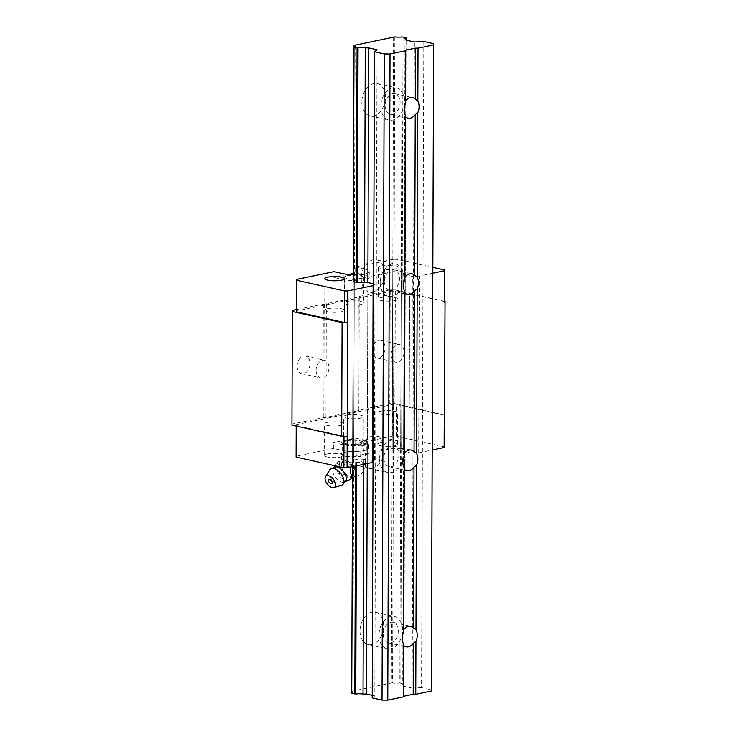 <?xml version="1.0" encoding="UTF-8"?>
<svg xmlns="http://www.w3.org/2000/svg" width="737" height="737" viewBox="0 0 737 737"><rect width="100%" height="100%" fill="white"/><g stroke="black" fill="none" stroke-linecap="round" stroke-linejoin="round"><path stroke-width="0.55" stroke-dasharray="3.69 2.76" d="M335.823 466.807A9.028 4.966 -127.8 0 0 333.944 467.442A9.028 4.966 -127.8 0 0 334.137 475.429A9.028 4.966 -127.8 0 0 341.922 482.191A9.028 4.966 -127.8 0 0 344.99 481.712A9.028 4.966 -127.8 0 0 346.077 480.045M329.679 469.856A9.931 5.463 -127.8 0 0 331.106 478.663A9.931 5.463 -127.8 0 0 339.186 485.259A9.931 5.463 -127.8 0 0 341.581 485.232M343.11 459.363A10.53 5.795 52.2 0 0 341.397 459.814L343.11 459.363A10.53 5.795 52.2 0 1 344.584 459.51A10.53 5.795 52.2 0 1 348.481 461.39L342.659 459.289L335.731 463.702L335.796 469.709L339.011 473.974C340.162 477.687 343.166 479.944 348.03 480.754L349.218 479.833L346.381 475.429A10.53 5.795 52.2 0 0 350.268 477.309A10.53 5.795 52.2 0 0 353.465 477.005L349.218 479.833M340.033 453.255L343.506 456.175L350.204 456.599A12.032 2.598 0.2 0 0 361.858 455.982A12.032 2.598 0.2 0 0 365.451 454.149A12.032 2.598 0.2 0 0 365.073 453.495A12.032 2.598 0.2 0 0 356.634 451.606A12.032 2.598 0.2 0 0 344.99 452.223L340.033 453.255L340.07 441.509L343.553 444.429L356.938 445.268L366.851 443.204L363.369 440.284L349.983 439.436L340.07 441.509M354.958 476.342L353.696 476.867A10.53 5.795 52.2 0 0 355.105 474.858A10.53 5.795 52.2 0 0 354.875 470.261L354.958 476.342L353.769 477.263L352.516 476.111M343.506 456.175L343.553 444.429M336.92 462.781L341.167 459.952A10.53 5.795 52.2 0 0 339.987 466.558L336.92 462.781L335.731 463.702M366.805 454.95L363.332 452.03L349.937 451.191L344.99 452.223A12.032 2.598 0.2 0 0 341.388 454.066A12.032 2.598 0.2 0 0 341.775 454.72A12.032 2.598 0.2 0 0 350.204 456.599L356.901 457.023L366.805 454.95L366.851 443.204M363.332 452.03L363.369 440.284M350.48 467.065L350.49 466.991C345.616 466.171 342.604 463.905 341.471 460.21M352.507 478.129L353.769 477.263M339.011 473.974L340.199 473.053L339.987 466.558M346.381 475.429L340.199 473.053M354.875 470.261L352.544 466.853M350.49 466.991L351.678 466.07L352.35 466.668M354.746 469.847A10.53 5.795 52.2 0 0 348.841 461.666L351.678 466.07M349.937 451.191L349.983 439.436M356.901 457.023L356.938 445.268M346.022 475.153A10.53 5.795 52.2 0 1 340.116 466.972M351.954 467.249C345.985 458.773 342.475 457.99 341.415 464.9A8.337 4.588 -127.8 0 0 341.452 466.245A8.337 4.588 -127.8 0 0 348.877 475.835A8.337 4.588 -127.8 0 0 353.668 474.398A8.337 4.588 -127.8 0 0 351.954 467.249A12.032 2.598 0.2 0 0 361.821 466.558A12.032 2.598 0.2 0 0 365.414 464.715A12.032 2.598 0.2 0 0 358.044 462.292A12.032 2.598 0.2 0 0 344.953 462.799A12.032 2.598 0.2 0 0 341.351 464.632A12.032 2.598 0.2 0 0 341.415 464.9M327.256 422.375A9.774 2.11 -179.8 0 1 337.896 421.969A9.774 2.11 -179.8 0 1 343.884 423.941A9.774 2.11 -179.8 0 1 340.964 425.433A9.774 2.11 -179.8 0 1 330.323 425.839A9.774 2.11 -179.8 0 1 324.335 423.867A9.774 2.11 -179.8 0 1 327.256 422.375M327.145 453.946A9.774 2.11 -179.8 0 1 337.786 453.541A9.774 2.11 -179.8 0 1 343.774 455.512A9.774 2.11 -179.8 0 1 340.853 457.004A9.774 2.11 -179.8 0 1 330.213 457.41A9.774 2.11 -179.8 0 1 324.225 455.448A9.774 2.11 -179.8 0 1 327.145 453.946M316.09 370.425A9.028 6.283 102.6 0 0 320.558 377.888A9.028 6.283 102.6 0 0 328.96 367.735A9.028 6.283 102.6 0 0 324.492 360.273A9.028 6.283 102.6 0 0 316.09 370.425M297.112 366.188A9.028 6.283 102.6 0 0 301.59 373.65A9.028 6.283 102.6 0 0 309.991 363.498A9.028 6.283 102.6 0 0 305.514 356.035A9.028 6.283 102.6 0 0 297.112 366.188M346.694 415.124A9.774 2.11 -179.8 0 1 357.334 414.719A9.774 2.11 -179.8 0 1 363.323 416.691A9.774 2.11 -179.8 0 1 360.402 418.183A9.774 2.11 -179.8 0 1 349.771 418.588A9.774 2.11 -179.8 0 1 343.774 416.626A9.774 2.11 -179.8 0 1 346.694 415.124M346.611 440.827A9.774 2.11 -179.8 0 1 357.242 440.422A9.774 2.11 -179.8 0 1 363.24 442.393A9.774 2.11 -179.8 0 1 360.31 443.886A9.774 2.11 -179.8 0 1 349.679 444.291A9.774 2.11 -179.8 0 1 343.682 442.32A9.774 2.11 -179.8 0 1 346.611 440.827M381.296 297.508A9.774 2.11 -179.8 0 1 391.927 297.103A9.774 2.11 -179.8 0 1 397.925 299.065A9.774 2.11 -179.8 0 1 394.995 300.567A9.774 2.11 -179.8 0 1 384.364 300.972A9.774 2.11 -179.8 0 1 378.367 299.001A9.774 2.11 -179.8 0 1 381.296 297.508M381.407 265.928A9.774 2.11 -179.8 0 1 392.038 265.523A9.774 2.11 -179.8 0 1 398.035 267.494A9.774 2.11 -179.8 0 1 395.106 268.987A9.774 2.11 -179.8 0 1 384.474 269.392A9.774 2.11 -179.8 0 1 378.477 267.43A9.774 2.11 -179.8 0 1 381.407 265.928M327.652 308.711A9.774 2.11 -179.8 0 1 338.292 308.306A9.774 2.11 -179.8 0 1 344.28 310.277A9.774 2.11 -179.8 0 1 341.36 311.769A9.774 2.11 -179.8 0 1 330.72 312.175A9.774 2.11 -179.8 0 1 324.731 310.203A9.774 2.11 -179.8 0 1 327.652 308.711M380.9 411.172A9.774 2.11 -179.8 0 1 391.531 410.767A9.774 2.11 -179.8 0 1 397.529 412.738A9.774 2.11 -179.8 0 1 394.599 414.231A9.774 2.11 -179.8 0 1 383.968 414.636A9.774 2.11 -179.8 0 1 377.97 412.665A9.774 2.11 -179.8 0 1 380.9 411.172M380.789 442.744A9.774 2.11 -179.8 0 1 391.421 442.338A9.774 2.11 -179.8 0 1 397.418 444.31A9.774 2.11 -179.8 0 1 394.488 445.802A9.774 2.11 -179.8 0 1 383.857 446.207A9.774 2.11 -179.8 0 1 377.86 444.236A9.774 2.11 -179.8 0 1 380.789 442.744M391.181 354.737A9.028 6.283 102.6 0 0 395.658 362.199A9.028 6.283 102.6 0 0 404.06 352.046A9.028 6.283 102.6 0 0 399.583 344.584A9.028 6.283 102.6 0 0 391.181 354.737M372.213 350.499A9.028 6.283 102.6 0 0 376.681 357.97A9.028 6.283 102.6 0 0 385.082 347.818A9.028 6.283 102.6 0 0 380.614 340.347A9.028 6.283 102.6 0 0 372.213 350.499M444.162 446.806L396.368 436.147L392.333 436.129L355.059 443.914L364.271 445.968A15.191 3.28 -179.8 0 1 368.629 448.28A15.191 3.28 -179.8 0 1 364.087 450.602A15.191 3.28 -179.8 0 1 342.604 450.491L333.391 448.437L296.127 456.221L296.237 424.65L296.2 425.516L343.986 436.184L347.191 436.193M364.299 440.09A15.191 3.28 -179.8 0 1 368.647 442.412A15.191 3.28 -179.8 0 1 364.106 444.733A15.191 3.28 -179.8 0 1 342.622 444.623L333.41 442.559L355.087 438.036L364.299 440.09L364.271 445.968M353.216 274.689A15.191 3.28 -179.8 0 0 364.704 273.796A15.191 3.28 -179.8 0 0 369.246 271.474A15.191 3.28 -179.8 0 0 364.889 269.152L364.87 275.03A15.191 3.28 -179.8 0 1 369.228 277.342A15.191 3.28 -179.8 0 1 364.686 279.664A15.191 3.28 -179.8 0 1 343.202 279.553L333.99 277.499L334.008 271.621M347.099 301.461A9.774 2.11 -179.8 0 1 357.731 301.055A9.774 2.11 -179.8 0 1 363.728 303.027A9.774 2.11 -179.8 0 1 360.798 304.519A9.774 2.11 -179.8 0 1 350.167 304.925A9.774 2.11 -179.8 0 1 344.17 302.953A9.774 2.11 -179.8 0 1 347.099 301.461M347.182 275.767A9.774 2.11 -179.8 0 1 357.823 275.362A9.774 2.11 -179.8 0 1 363.811 277.324A9.774 2.11 -179.8 0 1 360.89 278.816A9.774 2.11 -179.8 0 1 350.25 279.222A9.774 2.11 -179.8 0 1 344.262 277.259A9.774 2.11 -179.8 0 1 347.182 275.767M296.2 426.106L296.2 425.516M358.873 410.076L359.26 296.606A3.012 0.654 -179.8 0 1 358.357 297.057L357.961 410.721A3.012 0.654 -179.8 0 0 358.864 410.269L389.818 403.618L394.921 403.646L444.669 415.106M444.669 301.571L396.875 290.912L396.985 259.332L432.849 267.338M396.985 259.332L392.95 259.313L392.839 290.885L396.875 290.912M353.263 280.051L352.645 456.857L353.263 280.051A6.615 1.428 -179.8 0 1 354.313 280.825A6.615 1.428 -179.8 0 1 353.198 281.608L352.572 458.626L356.597 459.317A6.615 1.428 -179.8 0 1 363.848 459.354L367.266 459.372L367.883 282.566L367.247 463.564M400.67 448.382L401.619 448.382L402.236 271.575L401.287 271.566L400.67 448.382A6.615 1.428 -179.8 0 1 393.42 448.345L352.655 456.59M359.269 296.412L390.214 289.954L389.818 403.618M353.198 281.608L352.572 458.626M363.829 464.273L363.848 459.354M444.669 301.359L409.643 293.547L409.247 407.211M373.668 285.228L375.041 284.16L374.424 460.975L367.266 459.372M373.051 462.044L374.424 460.975M373.668 283.856L375.041 284.16M404.622 450.841L405.239 274.026L404.622 450.841A6.615 1.428 -179.8 0 1 403.572 450.067A6.615 1.428 -179.8 0 1 404.687 449.275L405.313 272.257L404.687 449.275M392.95 259.313L355.676 267.098L355.658 272.976L353.226 273.482M348.555 274.459L333.99 277.499M392.839 290.885L296.633 310.986L296.596 311.852M296.744 279.406L296.633 310.986M401.287 271.566A6.615 1.428 -179.8 0 1 394.037 271.529L393.42 448.345M432.831 273.178L419.325 275.997L418.708 452.813L411.753 453.172L412.37 276.366L405.212 274.763M411.753 453.172L404.595 451.578M405.239 274.026A6.615 1.428 -179.8 0 1 404.189 273.252A6.615 1.428 -179.8 0 1 405.304 272.46M418.708 452.813L432.214 449.994M291.935 425.157L291.981 424.051L323.81 417.593A3.012 0.654 -179.8 0 0 325.947 417.409L357.961 410.721M444.264 415.926L444.273 415.235L444.245 415.926M444.273 415.235L396.478 404.576L392.443 404.549L296.237 424.65M419.325 275.997L412.37 276.366M296.606 309.503L324.206 303.93A3.012 0.654 -179.8 0 0 326.344 303.745L358.357 297.057M296.127 456.221L296.09 457.097M355.63 465.987L355.649 459.317M364.87 275.03L355.658 272.976M364.889 269.152L355.676 267.098M356.579 465.784L356.597 459.317M401.619 448.382L404.696 449.073M402.236 271.575L405.313 272.257M390.214 289.954L395.318 289.982L394.921 403.646M395.318 289.982L409.652 293.179L409.256 406.842M396.368 436.147L396.478 404.576M292.377 310.388L291.981 424.051M394.037 271.529L353.272 279.774M392.793 271.52L392.176 448.336M323.331 303.92L322.926 417.584M392.333 436.129L392.443 404.549M355.059 443.914L355.087 438.036M352.645 456.857A6.615 1.428 -179.8 0 1 353.696 457.64A6.615 1.428 -179.8 0 1 352.581 458.423M333.391 448.437L333.41 442.559M383.885 457.972A10.53 7.324 102.6 0 0 389.099 466.678A10.53 7.324 102.6 0 0 398.901 454.83A10.53 7.324 102.6 0 0 393.687 446.125A10.53 7.324 102.6 0 0 383.885 457.972M378.975 635.091A16.546 11.516 102.6 0 0 387.174 648.772A16.546 11.516 102.6 0 0 402.577 630.163A16.546 11.516 102.6 0 0 394.378 616.482A16.546 11.516 102.6 0 0 378.975 635.091M359.997 630.863A16.546 11.516 102.6 0 0 368.196 644.543A16.546 11.516 102.6 0 0 383.599 625.925A16.546 11.516 102.6 0 0 375.4 612.244A16.546 11.516 102.6 0 0 359.997 630.863M379.592 458.865A16.546 11.516 102.6 0 0 387.791 472.546A16.546 11.516 102.6 0 0 403.194 453.937A16.546 11.516 102.6 0 0 394.995 440.256A16.546 11.516 102.6 0 0 379.592 458.865M360.614 454.637A16.546 11.516 102.6 0 0 368.813 468.317A16.546 11.516 102.6 0 0 384.217 449.708A16.546 11.516 102.6 0 0 376.017 436.018A16.546 11.516 102.6 0 0 360.614 454.637M380.209 282.639A16.546 11.516 102.6 0 0 388.408 296.32A16.546 11.516 102.6 0 0 403.812 277.711A16.546 11.516 102.6 0 0 395.612 264.03A16.546 11.516 102.6 0 0 380.209 282.639M361.231 278.411A16.546 11.516 102.6 0 0 369.43 292.092A16.546 11.516 102.6 0 0 384.834 273.482A16.546 11.516 102.6 0 0 376.635 259.793A16.546 11.516 102.6 0 0 361.231 278.411M384.502 281.746A10.53 7.324 102.6 0 0 389.716 290.452A10.53 7.324 102.6 0 0 399.518 278.604A10.53 7.324 102.6 0 0 394.295 269.899A10.53 7.324 102.6 0 0 384.502 281.746M380.817 106.414A16.546 11.516 102.6 0 0 389.016 120.103A16.546 11.516 102.6 0 0 404.42 101.485A16.546 11.516 102.6 0 0 396.22 87.804A16.546 11.516 102.6 0 0 380.817 106.414M361.849 102.185A16.546 11.516 102.6 0 0 370.048 115.866A16.546 11.516 102.6 0 0 385.451 97.256A16.546 11.516 102.6 0 0 377.252 83.567A16.546 11.516 102.6 0 0 361.849 102.185M385.11 105.52A10.53 7.324 102.6 0 0 390.334 114.226A10.53 7.324 102.6 0 0 400.136 102.388A10.53 7.324 102.6 0 0 394.912 93.673A10.53 7.324 102.6 0 0 385.11 105.52M383.268 634.198A10.53 7.324 102.6 0 0 388.482 642.904A10.53 7.324 102.6 0 0 398.284 631.056A10.53 7.324 102.6 0 0 393.07 622.35A10.53 7.324 102.6 0 0 383.268 634.198M406.032 40.093L403.775 686.248L412.158 688.118L414.406 41.963M406.059 40.102L403.775 686.248M393.613 36.85L391.356 683.006L351.835 691.26L354.092 45.104M372.231 695.341L374.82 695.921L377.077 49.757M403.876 683.743L406.115 40.111L403.876 683.743L399.85 683.052A6.615 1.428 -179.8 0 1 392.6 683.015L391.356 683.006M423.821 41.465L421.573 687.621L431.375 689.814M403.056 36.896L400.799 683.061M353.189 281.82L352.544 466.632M372.222 697.93L374.82 695.921M394.857 36.859L392.6 683.015M351.752 693.305L354.018 46.938M421.573 687.621L412.158 688.118M354.073 46.919L351.825 691.536A6.615 1.428 -179.8 0 1 352.876 692.31A6.615 1.428 -179.8 0 1 351.761 693.093M403.802 685.511A6.615 1.428 -179.8 0 1 402.752 684.737A6.615 1.428 -179.8 0 1 403.867 683.945M402.107 36.896L399.85 683.052M359.26 296.606L358.864 410.269M343.221 273.676L343.202 279.553M326.344 303.745L325.947 417.409M324.206 303.93L323.81 417.593M342.604 450.491L342.622 444.623M348.877 475.835A12.032 12.032 0 0 0 365.414 464.715L365.451 454.149M333.944 467.442L334.487 466.954M335.307 465.839L335.63 465.029M345.598 481.307L344.99 481.712M341.452 466.245A12.032 12.032 0 0 1 341.351 464.632L341.388 454.066M343.774 455.512L343.884 423.941M301.59 373.65L320.558 377.888M363.24 442.393L363.323 416.691M398.035 267.494L397.925 299.065M344.391 278.697L344.28 310.277M397.418 444.31L397.529 412.738M376.681 357.97L395.658 362.199M368.629 448.28L368.647 442.412M369.246 271.474L369.228 277.342M363.811 277.324L363.728 303.027M344.262 277.259L344.17 302.953M404.189 273.252L403.572 450.067M380.614 340.347L399.583 344.584M377.86 444.236L377.97 412.665M324.842 278.632L324.731 310.203M378.477 267.43L378.367 299.001M354.313 280.825L353.696 457.64M343.682 442.32L343.774 416.626M305.514 356.035L324.492 360.273M324.225 455.448L324.335 423.867M389.099 466.678L406.806 470.63M368.196 644.543L387.174 648.772M368.813 468.317L387.791 472.546M369.43 292.092L388.408 296.32M389.716 290.452L407.423 294.404M370.048 115.866L389.016 120.103M390.334 114.226L408.04 118.178M388.482 642.904L406.198 646.856M393.07 622.35L410.776 626.303M394.912 93.673L412.628 97.625M377.252 83.567L396.22 87.804M394.295 269.899L412.011 273.851M376.635 259.793L395.612 264.03M376.017 436.018L394.995 440.256M375.4 612.244L394.378 616.482M393.687 446.125L411.393 450.077M355.133 46.155L352.876 692.31M405.009 38.582L402.752 684.737"/><path stroke-width="1.11" d="M333.962 487.59L341.581 485.232A9.931 5.463 -127.8 0 0 342.217 484.964L346.077 480.045A9.028 4.966 -127.8 0 0 343.949 472.26A9.028 4.966 -127.8 0 0 337.049 466.936A9.028 4.966 -127.8 0 0 335.823 466.807L330.102 469.312A9.931 5.463 -127.8 0 0 329.679 469.856L325.487 476.646A7.066 3.888 -127.8 0 0 326.509 482.91A7.066 3.888 -127.8 0 0 332.258 487.608A7.066 3.888 -127.8 0 0 333.962 487.59A7.066 3.888 -127.8 0 0 334.847 481.583A7.066 3.888 -127.8 0 0 328.444 475.66A7.066 3.888 -127.8 0 0 325.487 476.646M342.217 484.964A9.931 5.463 -127.8 0 0 342.567 476.277A9.931 5.463 -127.8 0 0 333.824 468.483A9.931 5.463 -127.8 0 0 330.102 469.312M329.679 479.529A2.497 1.373 52.2 0 1 331.291 480.625A2.497 1.373 52.2 0 1 331.982 483.509A2.497 1.373 52.2 0 1 329.448 482.698A2.497 1.373 52.2 0 1 329.089 482.238A2.497 1.373 52.2 0 1 328.564 480.017A2.497 1.373 52.2 0 1 329.679 479.529M347.735 480.681L352.507 478.129M352.516 476.111L350.729 473.559L350.48 467.065M327.762 277.14A9.774 2.11 -179.8 0 1 338.403 276.734A9.774 2.11 -179.8 0 1 344.391 278.697A9.774 2.11 -179.8 0 1 341.471 280.198A9.774 2.11 -179.8 0 1 330.83 280.604A9.774 2.11 -179.8 0 1 324.842 278.632A9.774 2.11 -179.8 0 1 327.762 277.14M343.986 436.267L343.875 467.755L296.09 457.097L296.2 426.106M444.669 301.359L444.78 270L432.849 267.338M406.133 37.587L406.115 40.111L406.133 37.587L402.107 36.896A6.615 1.428 -179.8 0 1 394.857 36.859L354.082 45.372A6.615 1.428 -179.8 0 1 355.133 46.155A6.615 1.428 -179.8 0 1 354.018 46.938L353.189 281.82L357.215 282.511A6.615 1.428 -179.8 0 1 364.465 282.547L367.883 282.566L373.668 283.856M445.065 301.442L444.135 447.497L432.214 449.994M373.051 462.044L372.507 462.458L373.125 285.652L373.668 285.228M292.331 311.493L342.088 322.585L341.692 436.258L291.935 425.157L292.331 311.493L292.377 310.388L296.606 309.503M373.125 285.652L347.698 290.958L344.492 290.94L344.382 322.52L347.588 322.53L347.191 436.193L347.081 467.774L343.875 467.755M347.698 290.958L347.588 322.53M353.216 274.689A15.191 3.28 -179.8 0 1 343.221 273.676L334.008 271.621L296.744 279.406L296.596 311.852L344.382 322.52M353.226 273.482L348.555 274.459M445.028 302.179L444.632 415.843M432.831 273.178L444.752 270.691L444.641 302.262M341.692 436.258L346.795 436.276M444.135 447.497L444.264 415.926M342.088 322.585L347.201 322.613M344.492 290.94L296.707 280.281M444.78 270L444.752 270.691M372.507 462.458L347.081 467.774M404.742 291.465L404.162 456.175A10.53 7.324 102.6 0 0 402.853 462.2A10.53 7.324 102.6 0 0 404.125 467.691L404.143 469.128A10.53 7.324 102.6 0 0 406.806 470.63A10.53 7.324 102.6 0 0 414.01 467.074L416.571 465.093A10.53 7.324 102.6 0 0 417.879 459.068A10.53 7.324 102.6 0 0 416.608 453.577L417.188 288.867A10.53 7.324 102.6 0 0 418.487 282.842A10.53 7.324 102.6 0 0 417.225 277.352L414.682 275.352A10.53 7.324 102.6 0 0 412.011 273.851A10.53 7.324 102.6 0 0 404.806 277.407L404.779 279.949A10.53 7.324 102.6 0 0 403.471 285.974A10.53 7.324 102.6 0 0 404.742 291.465L404.751 292.902A10.53 7.324 102.6 0 0 407.423 294.404A10.53 7.324 102.6 0 0 414.627 290.848L414.065 451.569L416.608 453.577M417.188 288.867L414.627 290.848M415.244 114.622L417.796 112.641A10.53 7.324 102.6 0 0 419.104 106.616A10.53 7.324 102.6 0 0 417.842 101.126L415.29 99.126A10.53 7.324 102.6 0 0 412.628 97.625A10.53 7.324 102.6 0 0 405.424 101.181L405.396 103.733A10.53 7.324 102.6 0 0 404.088 109.758A10.53 7.324 102.6 0 0 405.359 115.239L405.368 116.686A10.53 7.324 102.6 0 0 408.04 118.178A10.53 7.324 102.6 0 0 415.244 114.622L414.682 275.352M415.954 641.319A10.53 7.324 102.6 0 0 417.262 635.294A10.53 7.324 102.6 0 0 415.99 629.803L413.448 627.795A10.53 7.324 102.6 0 0 410.776 626.303A10.53 7.324 102.6 0 0 403.581 629.859L403.554 632.401A10.53 7.324 102.6 0 0 402.245 638.426A10.53 7.324 102.6 0 0 403.507 643.917L403.526 645.354A10.53 7.324 102.6 0 0 406.198 646.856A10.53 7.324 102.6 0 0 413.393 643.3L413.217 694.291L415.769 694.3L415.954 641.319L413.393 643.3M404.751 292.902L404.162 456.175M405.368 116.686L404.806 277.407M406.059 40.102L406.059 39.356L406.032 40.093L414.406 41.963L423.821 41.465L433.632 43.658L431.375 689.814L431.32 691.048L415.769 694.3M405.424 101.181L405.599 50.19L415.475 48.126L415.29 99.126M352.544 466.632L351.752 693.305L355.778 693.996A6.615 1.428 -179.8 0 1 363.028 694.033L366.446 694.051L372.231 695.341M367.883 282.566L368.703 47.887L377.077 49.757L374.479 51.774L384.281 53.958L390.03 53.994L387.773 700.15L382.024 700.122L384.281 53.958M366.446 694.051L367.247 463.564M404.125 467.691L403.554 632.401M404.143 469.128L403.581 629.859M433.632 43.658L431.32 691.048M403.507 643.917L403.323 696.898L387.773 700.15M403.526 645.354L403.323 696.898M406.059 39.356A6.615 1.428 -179.8 0 1 405.009 38.582A6.615 1.428 -179.8 0 1 406.124 37.79M354.009 47.14L358.035 47.831A6.615 1.428 -179.8 0 1 365.285 47.868L368.703 47.887M405.599 50.19L405.58 50.742L390.03 53.994M415.475 48.126L418.026 48.145L417.842 101.126M433.577 44.893L418.026 48.145M357.086 47.831L356.266 282.501M355.63 465.987L354.829 693.987M374.479 51.774L372.222 697.93L382.024 700.122M414.065 451.569A10.53 7.324 102.6 0 0 411.393 450.077A10.53 7.324 102.6 0 0 404.198 453.633M413.217 694.291L403.351 696.345M354.082 45.372L354.073 46.919M358.035 47.831L357.215 282.511M356.579 465.784L355.778 693.996M365.285 47.868L364.465 282.547M363.829 464.273L363.028 694.033M405.359 115.239L404.779 279.949M416.571 465.093L415.99 629.803M414.01 467.074L413.448 627.795M417.796 112.641L417.225 277.352M405.58 50.742L405.396 103.733M333.944 467.442L335.63 464.992M347.68 480.671L344.99 481.712M329.089 482.238A4.514 4.514 0 0 0 329.448 482.698"/></g></svg>
